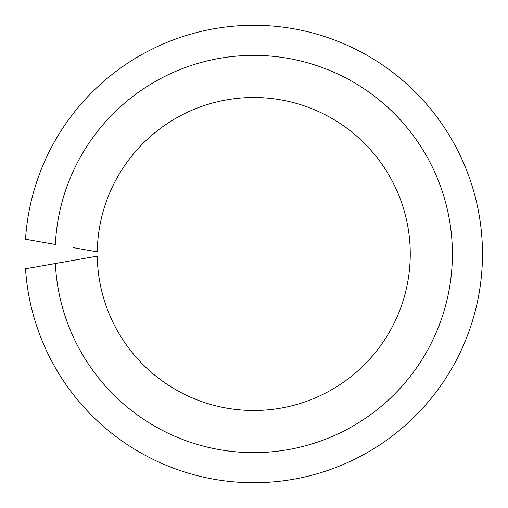 <?xml version="1.0" encoding="UTF-8"?>
<svg xmlns="http://www.w3.org/2000/svg" width="508" height="508" viewBox="0 0 508 508"><rect width="100%" height="100%" fill="white"/><g stroke="black" fill="none" stroke-linecap="round" stroke-linejoin="round"><path stroke-width="0.76" d="M73.304 260.35L55.366 263.512A198.622 198.622 0 0 0 355.81 424.409A198.622 198.622 0 0 0 355.81 83.591A198.622 198.622 0 0 0 55.366 244.488L25.521 239.224A228.721 228.721 0 0 1 372.364 58.433A228.721 228.721 0 0 1 372.364 449.567A228.721 228.721 0 0 1 25.521 268.776L97.282 256.121A156.489 156.489 0 0 0 332.619 389.172A156.489 156.489 0 0 0 332.619 118.828A156.489 156.489 0 0 0 97.282 251.879L73.304 247.65"/></g></svg>
